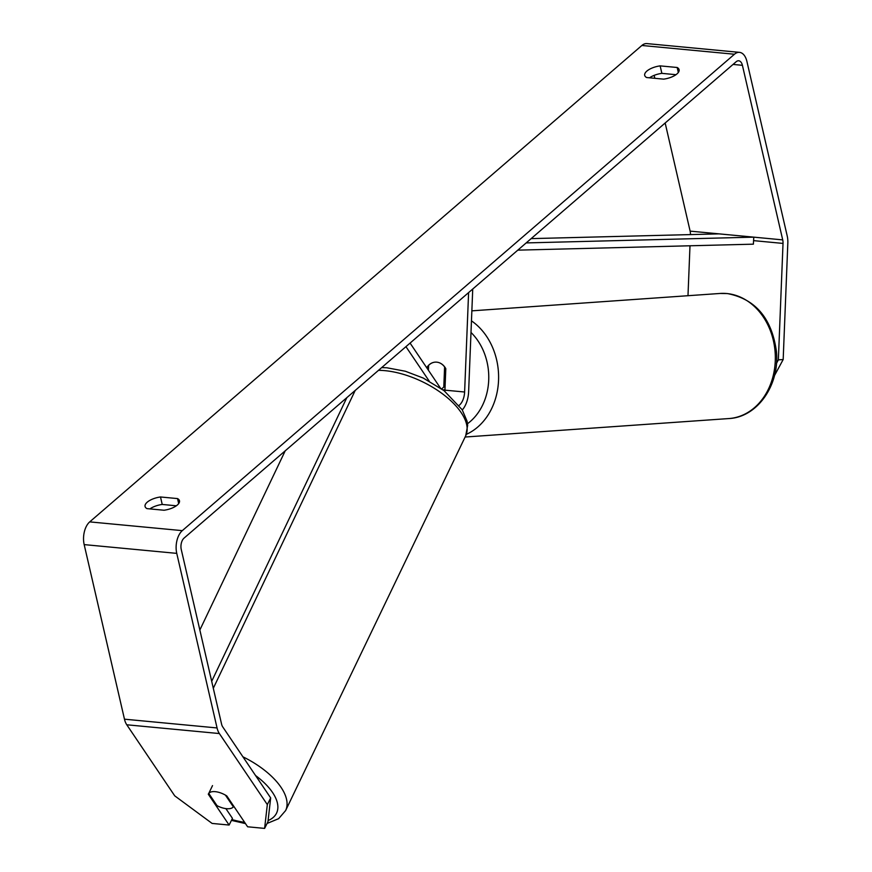 <?xml version="1.0" encoding="UTF-8"?>
<svg xmlns="http://www.w3.org/2000/svg" width="872" height="872" viewBox="0 0 872 872"><rect width="100%" height="100%" fill="white"/><g stroke="black" fill="none" stroke-linecap="round" stroke-linejoin="round"><path stroke-width="1.31" d="M776.44 363.428L778.358 359.885L783.023 243.419A8.458 4.774 95.4 0 0 782.718 239.887L742.41 65.313A8.458 4.774 95.4 0 0 738.704 60.778A8.458 4.774 95.4 0 0 736.186 61.716L184.036 538.122A8.458 4.774 95.4 0 0 181.256 549.491L221.564 724.065A8.458 4.774 95.4 0 0 222.709 726.867L270.669 797.924L267.966 821.718L264.608 828.4L267.323 804.605L270.669 797.924M675.974 74.698L661.87 73.357A14.094 5.897 -13 0 0 649.553 77.804M149.919 508.899A14.094 5.897 167 0 1 162.225 504.452L176.34 505.793M146.997 508.627A14.094 5.897 167 0 1 145.068 506.447A14.094 5.897 167 0 1 147.226 502.185A14.094 5.897 167 0 1 160.502 496.975L177.539 498.588A14.094 5.897 167 0 1 179.469 500.768A14.094 5.897 167 0 1 164.034 510.24L146.997 508.627M646.861 71.09A14.094 5.897 -13 0 0 644.702 75.352A14.094 5.897 -13 0 0 646.632 77.532L663.668 79.145A14.094 5.897 -13 0 0 679.103 69.673A14.094 5.897 -13 0 0 677.173 67.493L660.137 65.88A14.094 5.897 -13 0 0 646.861 71.09M778.358 359.885L783.176 359.526L787.83 243.059A16.906 9.548 95.4 0 0 787.22 236.007L746.912 61.432A16.906 9.548 95.4 0 0 739.5 52.364A16.906 9.548 95.4 0 0 734.453 54.238L182.303 530.645A16.906 9.548 95.4 0 0 176.754 553.371L217.063 727.946A16.906 9.548 95.4 0 0 219.363 733.548L267.323 804.605M739.5 52.364L646.915 43.6A16.906 9.548 95.4 0 0 641.868 45.475L89.718 521.881A16.906 9.548 95.4 0 0 84.17 544.608L124.467 719.182A16.906 9.548 95.4 0 0 126.778 724.785L174.727 795.842L212.114 823.43L229.107 825.043L208.299 794.207A14.094 6.584 26.6 0 1 208.43 793.912A14.094 6.584 26.6 0 1 208.79 793.346M690.439 234.59A8.458 4.774 95.4 0 0 690.123 231.124L665.162 122.996M654.839 78.306L654.163 75.363M264.608 828.4L247.626 826.787L226.818 795.962A14.094 6.584 26.6 0 0 211.547 791.82A14.094 6.736 25.7 0 0 208.757 793.422L212.517 785.607M225.881 808.617L232.453 818.361L229.107 825.043M687.986 295.717L689.992 245.784M783.176 359.526L774.456 375.647M661.87 73.357L660.137 65.88M678.329 72.474L677.173 67.493M208.593 793.629L208.299 794.207M178.684 503.569L177.539 498.588M162.225 504.452L160.502 496.975M225.423 795.111L233.369 806.883A14.094 6.736 25.7 0 1 226.84 808.715A14.094 6.736 25.7 0 1 217.019 805.652L208.757 793.422M233.369 806.883L233.707 806.175M526.176 242.917L753.779 237.151L719.062 233.87L531.146 238.623M753.779 237.151L753.386 244.171L517.805 250.144M211.689 681.315L346.838 397.654M199.852 630.009L285.22 450.813M213.302 688.281L355.209 390.427M427.226 368.485L427.28 366.894A14.094 11.576 85.7 0 1 435.161 362.142A14.094 11.576 85.7 0 1 436.763 362.163A14.094 11.576 85.7 0 1 445.799 368.649L444.938 390.155A14.094 7.957 -84.6 0 1 444.873 391.299M472.733 289.024L468.624 391.713A21.135 11.935 -84.6 0 1 462.302 409.938M429.166 381.064L405.938 346.653M468.602 292.6L464.613 392.008A14.094 7.957 -84.6 0 1 459.13 405.36M440.382 387.986L410.08 343.088M427.28 366.894L428.555 366.807M444.96 389.697A14.094 11.412 86 0 1 444.6 389.73L442.965 389.849M445.069 386.906L443.793 386.994A14.094 11.412 86 0 1 441.559 388.825M436.763 362.163A14.094 11.412 86 0 1 444.6 366.949L444.709 366.938M428.425 370.262L428.61 365.401A14.094 11.412 86 0 1 435.193 362.142M443.793 386.994L444.6 366.949M734.453 54.238L641.868 45.475M182.303 530.645L89.718 521.881M219.363 733.548L126.778 724.785M742.41 65.313L733.047 64.43M782.718 239.887L690.123 231.124M783.023 243.419L753.582 240.628M176.754 553.371L84.17 544.608M217.063 727.946L124.467 719.182M244.607 822.318A55.655 26.607 25.7 0 1 231.865 819.527M378.503 370.338A62.697 29.975 25.7 0 1 383.473 370.535A62.697 29.975 25.7 0 1 445.134 395.866A62.697 29.975 25.7 0 1 465.703 435.793L285.613 810.579A62.697 29.975 -154.3 0 0 242.917 756.809M255.572 775.546A55.655 26.607 25.7 0 1 268.096 820.552M464.613 392.008L444.938 390.155M728.85 418.56A62.697 50.805 -94 0 0 775.328 356.703A62.697 50.805 -94 0 0 726.965 293.559A62.697 50.805 -94 0 0 720.087 293.461L727.368 293.559C755.403 299.009 771.742 318.215 776.385 351.176C780.004 384.421 757.746 417.274 728.85 418.56L465.114 437.025M471.458 320.852A62.697 50.805 86 0 1 498.533 380.704A62.697 50.805 86 0 1 466.335 434.343M467.512 423.705A55.655 45.093 -94 0 0 471 332.472M231.44 820.378L245.468 823.593M381.674 367.592L386.896 367.788L405.317 371.232L423.269 378.067L444.055 390.667L462.193 409.764L467.076 421.22L467.665 425.373L465.703 435.793M267.105 823.441L278.615 818.688L285.613 810.579M471.861 310.846L720.087 293.461"/></g></svg>
